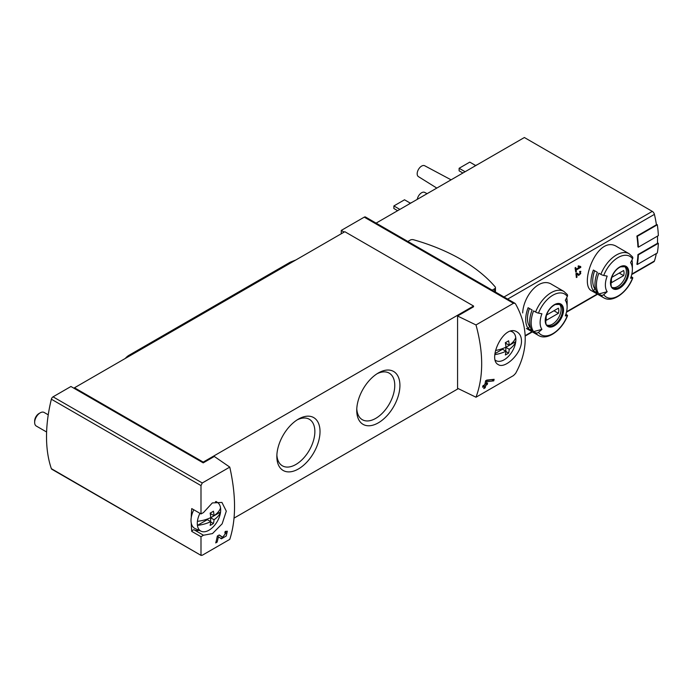 <?xml version="1.0" encoding="UTF-8"?>
<svg xmlns="http://www.w3.org/2000/svg" width="693" height="693" viewBox="0 0 693 693"><rect width="100%" height="100%" fill="white"/><g stroke="black" fill="none" stroke-linecap="round" stroke-linejoin="round"><path stroke-width="1.04" d="M200.996 536.729L203.473 535.23L212.474 533.584L222.15 523.821L226.299 511.148L221.933 502.425L212.344 502.927L203.473 512.577L200.996 513.929L200.996 485.594L202.269 482.978L229.773 467.099C236.131 495.564 236.131 519.655 229.773 539.371L202.269 555.249L200.996 555.058L200.996 536.729L191.736 531.384A135.594 78.292 120 0 1 191.259 523.12M201.204 555.474L51.36 468.667A2.512 1.447 120 0 0 51.793 469.222L201.195 555.483M226.117 532.787L222.652 537.248L219.248 534.953L217.333 536.061A135.594 78.292 60 0 1 215.722 542.931L217.117 542.125A135.594 78.292 -120 0 0 218.416 536.789L221.405 538.816L226.213 536.01L227.321 531.202L225.138 531.548A135.594 78.292 60 0 1 224.844 532.995L226.117 532.787L225.017 532.146M521.491 340.878C521.379 336.685 519.923 333.723 517.125 331.99C504.01 323.094 487.136 359.485 498.293 364.613C504.773 369.317 521.864 353.603 521.491 340.878M475.996 324.948L513.487 303.3L514.916 303.291L515.583 303.976C528.421 327.122 528.421 350.277 515.583 373.432L513.487 375.571L475.996 397.219C483.567 376.793 483.567 352.702 475.996 324.948L457.571 316.017L473.553 306.791L473.553 306.029L344.819 231.705L74.489 387.777L74.489 388.548L70.937 386.495L53.049 396.829A2.512 1.447 120 0 0 51.36 399.203A135.594 78.292 120 0 0 51.36 468.667M486.642 380.119L494.118 379.314A135.594 78.292 -120 0 1 493.737 380.873L486.677 381.687A135.594 78.292 -120 0 1 486.191 383.879L487.595 383.073A135.594 78.292 -120 0 1 487.248 384.485L485.845 385.299A135.594 78.292 -120 0 1 485.187 387.768L483.792 388.574A135.594 78.292 60 0 0 484.45 386.105L482.588 387.179A135.594 78.292 60 0 0 482.934 385.767L484.797 384.684A135.594 78.292 60 0 0 485.628 380.7L492.056 379.547M579.72 267.056L576.004 269.205A94.161 54.366 -120 0 0 575.718 267.498L575.051 267.879A94.161 54.366 60 0 1 575.727 272.115L576.394 271.734A94.161 54.366 -120 0 0 576.143 270.045L580.803 267.359A94.161 54.366 -120 0 0 580.665 266.51L578.3 265.852L578.092 266.606L579.72 267.056L578.187 266.268M541.926 329.383A94.161 74.264 144.9 0 1 538.478 332.345A2.512 1.984 144.9 0 1 535.602 332.787L533.575 331.618L541.926 329.383A19.092 11.027 -60 0 1 541.926 313.79A94.161 19.898 -158.8 0 1 538.478 313.123A2.512 0.528 -158.8 0 1 535.602 312.032A25.424 14.683 -60 0 1 563.885 291.406L551.845 284.451C539.96 276.542 523.605 295.296 522.661 312.933M617.099 246.777C597.357 233.602 578.62 285.057 591.675 290.817L603.716 297.765A25.424 14.683 -60 0 1 600.857 295.114L598.83 293.945A25.424 14.683 -60 0 1 598.83 273.189L600.857 274.359A25.424 14.683 -60 0 1 629.14 253.733L617.099 246.777M638.374 247.158A94.794 54.73 -120 0 0 637.335 236.313L657.31 224.775A94.794 54.73 -120 0 1 658.35 235.629L638.374 247.158L637.932 246.907A94.161 54.366 -120 0 0 636.884 236.053L656.418 224.775A94.161 54.366 -120 0 0 654.409 214.38A3.136 1.81 -120 0 0 652.286 211.374L524.376 137.517L376.091 223.129M631.721 274.541L653.863 261.755A3.136 1.81 -120 0 0 654.409 261.036A94.161 54.366 -120 0 0 656.306 253.543M637.335 264.501A94.794 54.73 -120 0 0 638.374 254.851L658.35 243.312A94.794 54.73 -120 0 1 657.31 252.971L637.335 264.501L636.884 264.241A94.161 54.366 -120 0 0 637.932 254.591L657.458 243.312A94.161 54.366 -120 0 0 657.484 236.131M578.846 275.45L580.855 271.361L579.643 271.431A94.161 54.366 60 0 1 579.746 272.254C581.202 272.973 581.046 273.761 579.279 274.61L576.836 273.051L575.926 273.57A94.161 54.366 60 0 1 576.359 277.538L577.026 277.157A94.161 54.366 -120 0 0 576.697 274.073L578.846 275.45M576.723 273.111L577.139 273.38A1.334 0.771 120 0 0 577.139 273.38A1.334 0.771 120 0 0 577.165 273.397M580.448 272.21L579.746 272.254M74.489 388.548L203.214 462.872L214.31 456.462L229.773 467.099M514.925 303.283L365.514 217.022A2.512 1.447 120 0 0 364.258 217.143L341.268 230.422L341.268 233.749M344.152 232.086L341.268 230.422M457.571 316.017L457.571 388.288L475.996 397.219M320.019 431.566A30.535 17.628 -60 0 1 298.432 468.962A30.535 17.628 -60 0 1 276.845 456.496A30.535 17.628 -60 0 1 298.432 419.1A30.535 17.628 -60 0 1 320.019 431.566M399.922 385.438A30.535 17.628 -60 0 1 378.335 422.834A30.535 17.628 -60 0 1 356.739 410.369A30.535 17.628 -60 0 1 378.335 372.973A30.535 17.628 -60 0 1 399.922 385.438M234.061 518.104L458.29 388.643M203.214 462.872L203.214 462.101L473.553 306.029M603.716 297.765C612.543 303.335 627.468 292.403 632.796 277.91A2.512 0.528 -158.8 0 0 631.99 277.139L631.124 276.637M631.955 259.996A25.424 14.683 -60 0 1 632.38 264.198L632.38 269.369A19.092 11.027 -60 0 1 630.569 278.205A94.161 19.898 -158.8 0 0 632.562 278.032A23.545 13.591 -60 0 1 603.724 294.672A2.512 1.984 144.9 0 1 600.857 295.114M593.373 290.791L597.366 293.104A25.424 14.683 120 0 1 597.366 272.34L593.373 270.036A25.424 14.683 -60 0 0 593.373 290.791L594.906 288.886L595.608 289.293M629.14 253.733L632.51 256.852A2.512 1.984 144.9 0 1 632.562 258.81A94.161 74.264 144.9 0 1 630.569 262.621A19.092 11.027 -60 0 1 632.38 269.369M598.83 293.945L607.181 291.71A19.092 11.027 -60 0 1 607.181 276.117A94.161 19.898 -158.8 0 1 603.724 275.45A2.512 0.528 -158.8 0 1 600.857 274.359M607.181 291.71A94.161 74.264 144.9 0 1 603.724 294.672M535.602 332.787A25.424 14.683 -60 0 0 538.461 335.438C547.288 341.008 562.214 330.076 567.541 315.584A2.512 0.528 -158.8 0 0 566.744 314.813L565.878 314.31M533.575 331.618A25.424 14.683 -60 0 1 533.575 310.862L535.602 312.032M566.709 297.669A25.424 14.683 -60 0 1 567.125 301.871L567.125 307.042A19.092 11.027 -60 0 1 565.315 315.878A94.161 19.898 -158.8 0 0 567.307 315.705A23.545 13.591 -60 0 1 538.478 332.345M528.118 328.465L532.111 330.778A25.424 14.683 120 0 1 532.111 310.014L528.118 307.709A25.424 14.683 -60 0 0 528.118 328.465L529.651 326.559L530.362 326.966M563.885 291.406L567.255 294.525A2.512 1.984 144.9 0 1 567.307 296.483A94.161 74.264 144.9 0 1 565.315 300.294A19.092 11.027 -60 0 1 567.125 307.042M473.839 166.692A15.255 8.81 -60 0 1 477.252 164.726M408.584 204.366A15.255 8.81 -60 0 1 411.997 202.399M417.264 199.359A6.28 3.621 -60 0 1 420.296 193.745A6.28 3.621 -60 0 1 424.688 192.403L427.096 193.685M436.807 188.08L418.416 176.62A6.28 3.621 -60 0 1 418.477 169.413A6.28 3.621 -60 0 1 424.688 165.748L451.091 179.833M399.861 209.407L393.867 205.951L393.867 208.506L397.643 210.689M393.867 205.951L404.521 199.792L410.377 203.179M465.116 171.734L459.121 168.278L459.121 170.833L462.898 173.016M459.121 168.278L469.776 162.119L475.632 165.506M559.294 304.088A12.24 7.069 -60 0 1 561.131 309.173A12.24 7.069 -60 0 1 556.271 320.963A12.24 7.069 -60 0 1 547.149 325.13M546.552 315.029A8.948 5.163 120 0 0 546.552 320.157L558.393 313.314A8.948 5.163 -60 0 0 558.393 308.194L546.552 315.029M624.549 266.415A12.24 7.069 -60 0 1 626.385 271.5A12.24 7.069 -60 0 1 621.526 283.29A12.24 7.069 -60 0 1 612.404 287.456M611.806 277.356A8.948 5.163 120 0 0 611.806 282.484L623.648 275.641A8.948 5.163 -60 0 0 623.648 270.521L611.806 277.356M529.417 308.463A22.912 13.228 120 0 0 529.651 326.559M553.958 310.759L558.393 313.314M594.672 270.79A22.912 13.228 120 0 0 594.906 288.886M619.213 273.085L623.648 275.641M638.374 254.851L637.932 254.591M658.35 243.312L657.484 242.819M637.335 236.313L636.884 236.053M657.31 224.775L656.332 224.211M203.214 462.101L74.489 387.777M191.762 508.601A2.512 1.447 120 0 1 191.753 508.593A2.512 1.447 120 0 0 191.753 508.593L201.005 513.937L191.736 508.584A135.594 78.292 120 0 0 191.259 517.402M407.856 241.467L410.291 240.064A2.824 1.629 180 0 1 413.539 239.752A179.851 103.837 180 0 1 495.166 286.876A2.824 1.629 180 0 1 495.452 287.604A2.824 1.629 180 0 1 494.629 288.756L492.195 290.159M377.001 373.787A26.888 15.523 -60 0 1 389.197 373.129A26.888 15.523 -60 0 1 394.767 385.438A26.888 15.523 -60 0 1 383.03 412.491A26.888 15.523 -60 0 1 362.309 419.698A26.888 15.523 -60 0 1 356.782 408.809M297.098 419.915A26.888 15.523 -60 0 1 309.295 419.256A26.888 15.523 -60 0 1 314.865 431.566A26.888 15.523 -60 0 1 303.127 458.627A26.888 15.523 -60 0 1 282.406 465.826A26.888 15.523 -60 0 1 276.879 454.937M203.473 535.23L194.205 529.885A18.832 10.871 120 0 0 199.125 530.353M194.205 529.885A2.512 1.447 120 0 0 191.736 531.384M576.004 269.205L575.199 268.737M576.394 271.734L575.606 271.275M576.143 270.045L575.337 269.586M580.803 267.359L579.417 266.164M577.061 274.307A2.278 1.317 120 0 0 578.066 273.917M577.026 277.157L576.281 276.724M576.697 274.073L575.935 273.631M484.45 386.105L483.393 385.499M485.187 387.768L484.173 387.179M485.845 385.299L484.797 384.684M484.138 385.923L484.138 385.065M487.248 384.485L485.533 383.498L484.996 383.809M486.191 383.879L485.117 383.255M486.677 381.687L485.568 381.046M493.737 380.873L492.056 379.911M220.443 538.158A4.782 2.763 120 0 0 222.947 537.326M225.675 532.527A4.782 2.763 120 0 0 225.675 531.28M222.618 537.231L220.894 536.235A2.798 1.62 120 0 0 220.946 536.261A2.798 1.62 120 0 0 220.989 536.287M220.894 536.235L219.075 535.048M217.117 542.125L216.095 541.536M218.416 536.789L217.316 536.157M197.418 521.344A29.678 17.134 0 0 0 210.759 517.584A29.686 17.143 -120 0 0 210.144 513.106A28.811 16.632 0 0 0 213.427 511.209A29.686 17.143 60 0 1 214.042 515.687A29.678 17.134 0 0 0 220.556 507.986A16.545 9.555 -60 0 1 220.556 512.032A29.678 17.134 180 0 1 214.042 519.733A29.686 17.143 60 0 1 213.427 523.51A28.811 16.632 180 0 1 210.144 525.407A29.686 17.143 -120 0 0 210.759 521.63A29.678 17.134 180 0 1 197.418 525.389A16.545 9.555 -60 0 1 197.418 521.344A16.545 9.555 -60 0 1 199.948 513.322M214.042 519.733L210.629 517.766L220.556 512.032A16.545 9.555 -60 0 1 208.983 530.206A16.545 9.555 -60 0 1 201.239 531.288A16.545 9.555 -60 0 1 197.418 525.389L207.346 519.663L210.759 521.63M215.436 501.689A16.545 9.555 -60 0 1 217.758 502.676A16.545 9.555 -60 0 1 220.556 507.986M201.239 531.288L195.131 528.586A17.264 9.971 -60 0 1 193.815 509.788M46.604 431.999L36.279 426.039A7.848 4.53 -60 0 1 34.65 422.444A7.848 4.53 -60 0 1 40.203 412.837A7.848 4.53 -60 0 1 44.118 412.448L48.241 414.821M34.65 422.444L34.65 421.032A6.116 3.534 -60 0 1 38.973 413.539L40.203 412.837M210.629 517.766L210.629 521.56M210.629 512.863L210.629 513.712L214.042 515.687M213.427 523.51L210.733 521.95M495.556 350.476A29.678 17.134 0 0 0 505.951 347.158A29.686 17.143 -120 0 0 505.336 342.671A28.811 16.632 0 0 0 508.619 340.783A29.686 17.143 60 0 1 509.234 345.261A29.678 17.134 0 0 0 515.748 337.56A16.545 9.555 -60 0 1 515.748 341.606A29.678 17.134 180 0 1 509.234 349.307A29.686 17.143 60 0 1 508.619 353.084A28.811 16.632 180 0 1 505.336 354.981A29.686 17.143 -120 0 0 505.951 351.204A29.678 17.134 180 0 1 494.915 354.634M509.234 349.307L505.821 347.34L515.748 341.606A16.545 9.555 -60 0 1 504.175 359.771A16.545 9.555 -60 0 1 496.431 360.862A16.545 9.555 -60 0 1 495.322 360.213M510.654 331.263A16.545 9.555 -60 0 1 512.95 332.25A16.545 9.555 -60 0 1 515.748 337.56M505.951 351.204L502.538 349.237L495.019 353.577M505.821 347.34L505.821 351.134M505.821 342.429L505.821 343.286L509.234 345.261M508.619 353.084L505.925 351.524M295.781 260.014L291.077 261.841A12.552 7.251 120 0 0 289.639 262.534L129.132 355.206A12.552 7.251 120 0 0 125.26 358.463M507.674 299.09L654.409 214.38M525.19 335.637L531.999 331.713M566.579 311.746L597.253 294.04M631.834 274.073L654.409 261.036M202.269 482.978L53.049 396.829M513.487 303.3L364.258 217.143M628.785 272.306A12.959 7.476 -60 0 1 615.046 289.405A12.959 7.476 -60 0 1 615.046 271.084A12.959 7.476 -60 0 1 628.785 272.306M603.724 275.45A23.545 13.591 -60 0 1 632.562 258.81M563.53 309.979A12.959 7.476 -60 0 1 549.792 327.079A12.959 7.476 -60 0 1 549.792 308.757A12.959 7.476 -60 0 1 563.53 309.979M538.478 313.123A23.545 13.591 -60 0 1 567.307 296.483M504.01 296.976L652.286 211.374M562.586 310.022A12.24 7.069 -60 0 1 557.241 322.34A12.24 7.069 -60 0 1 547.808 325.615C545.737 325.97 545.278 322.47 546.422 315.116C548.501 309.884 551.472 306.349 555.362 304.496L560.057 304.418A12.24 7.069 -60 0 1 562.586 310.022M627.841 272.349A12.24 7.069 -60 0 1 622.496 284.667A12.24 7.069 -60 0 1 613.062 287.941C610.992 288.297 610.533 284.797 611.676 277.443C613.747 272.21 616.727 268.676 620.616 266.822L625.303 266.744A12.24 7.069 -60 0 1 627.841 272.349M200.996 485.594L51.36 399.203M494.629 288.756L494.629 291.562M291.848 262.283L291.077 261.841M290.523 263.045L289.639 262.534M130.015 355.717L129.132 355.206M538.461 335.438L526.42 328.491M525.207 336.036L532.345 331.912M566.467 312.214L597.6 294.239M495.452 287.604L495.452 292.039M580.457 272.21L579.686 271.769M222.652 537.248L220.946 536.261M217.758 502.676L216.181 501.524M512.95 332.25L511.391 331.115M496.431 360.862L495.374 360.395"/></g></svg>
